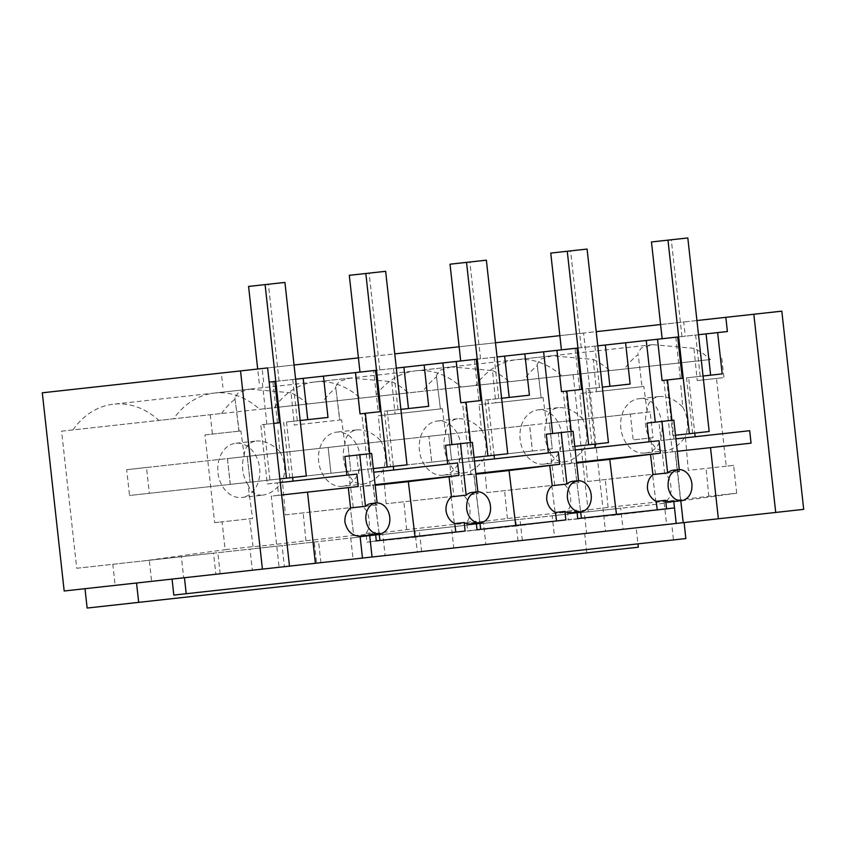 <?xml version="1.0" encoding="UTF-8"?>
<svg xmlns="http://www.w3.org/2000/svg" width="846" height="846" viewBox="0 0 846 846"><rect width="100%" height="100%" fill="white"/><g stroke="black" fill="none" stroke-linecap="round" stroke-linejoin="round"><path stroke-width="0.63" stroke-dasharray="4.23 3.17" d="M474.458 461.091L469.509 461.641L470.884 474.088L475.833 473.538M470.884 474.088L460.954 475.463L463.386 495.481L478.075 493.853L477.853 491.833M460.954 475.463L473.993 474.342L479.904 522.902M480.687 529.332L473.771 474.426L475.907 474.194M472.396 442.363L457.485 444.002L459.547 462.741L469.509 461.641M478.075 493.853A15.577 11.971 83.7 0 0 473.908 492.435A15.577 11.971 83.7 0 0 471.899 492.435M373.742 472.216L457.612 462.952M379.177 534.016L373.266 485.456L360.227 486.577L375.116 484.663M379.96 540.457L373.044 485.551L375.18 485.318M370.157 485.202L368.782 472.766M360.227 486.577L362.67 506.595C366.191 509.26 368.338 513.543 369.099 519.455C369.776 525.398 368.719 530.04 365.927 533.382L366.995 542.138L415.09 537.221L415.016 536.586M358.831 473.866L356.758 455.127L371.669 453.477M365.461 506.289L377.358 504.977L377.136 502.958M377.358 504.977A15.577 11.971 83.7 0 0 373.181 503.55A15.577 11.971 83.7 0 0 371.172 503.56M344.851 456.438L356.758 455.127M292.642 477.482L286.508 421.995L327.994 417.416M306.294 475.981L269.948 479.989L263.815 424.502L260.801 424.84L267.325 483.965L356.885 474.077M368.306 472.819L361.781 413.694L365.345 413.292L360.026 413.884M380.087 411.664L361.781 413.694M375.529 370.379L373.636 370.59L378.194 411.875M407.011 464.856L390.492 466.685L384.37 411.198L387.214 410.881L393.337 466.368M390.492 466.685L370.664 468.874L364.541 413.387M342.503 486.365A27.273 20.96 -96.3 0 1 318.678 461.546A27.273 20.96 -96.3 0 1 336.518 432.137A27.273 20.96 -96.3 0 1 360.343 456.946A27.273 20.96 -96.3 0 1 342.503 486.365L363.473 484.049C356.335 484.441 351.428 480.993 348.764 473.686A27.273 20.96 -96.3 0 1 344.893 444.52C345.422 436.081 349.419 431.206 356.885 429.884L336.518 432.137M431.746 462.128L330.976 473.252L328.174 447.439L227.405 458.564L230.249 484.377L431.746 462.128L428.89 436.325L328.121 447.449L330.976 473.252L350.847 471.063L348.002 445.25L328.174 447.439M356.885 429.884C365.324 429.451 373.234 433.015 380.605 440.576L378.384 415.777L395.05 413.937L391.793 381.694L350.572 378.014L339.087 381.409L335.629 386.707L339.838 420.028L294.334 425.052L291.077 392.819A85.679 65.829 -96.3 0 1 307.595 403.997L322.305 402.379A85.679 65.829 -96.3 0 1 335.989 387.859M344.893 444.52L341.636 419.828L339.69 420.05L335.629 386.707M341.636 419.828L294.334 425.052M721.807 358.27L723.943 377.623L697.22 380.573L693.963 348.341A85.679 65.829 -96.3 0 1 710.481 359.518L561.807 375.931L710.481 359.518M248.037 484.811A27.273 20.96 -96.3 0 1 244.166 455.634L240.92 430.952L204.965 434.918L214.651 522.669L252.552 518.482L248.037 484.811C250.712 492.108 255.608 495.566 262.757 495.164L241.776 497.48A27.273 20.96 -96.3 0 1 217.961 472.671A27.273 20.96 -96.3 0 1 235.791 443.262A27.273 20.96 -96.3 0 1 259.616 468.071A27.273 20.96 -96.3 0 1 241.776 497.48M244.166 455.634C244.695 447.206 248.692 442.321 256.158 441.009L235.791 443.262M230.302 484.367L227.447 458.564L126.678 469.689L129.533 495.492L250.12 482.178L247.275 456.375L227.447 458.564M286.508 421.995L300.161 420.494M289.776 477.8L283.643 422.313M274.813 381.493L295.603 379.198M292.748 379.516L297.306 420.811M269.176 382.117L727.391 331.537M373.636 370.59L396.33 368.084M476.256 359.254L497.057 356.959M576.983 348.14L597.773 345.845M698.5 334.72L677.699 337.015M279.37 422.789L263.815 424.502M272.92 381.705L277.477 423M273.734 423.412L260.801 424.84M266.892 424.163L262.334 382.878M279.095 567.275L289.491 566.122L279.095 567.275L271.238 496.126L278.598 495.312L277.224 482.876L267.325 483.965M267.611 367.925L262.123 368.528L263.698 382.72M281.633 494.984L278.598 495.312M358.26 486.524L271.238 496.126M462.106 531.383L415.09 537.221M515.743 525.461L515.817 526.096L467.722 531.024L466.654 522.268C469.445 518.915 470.503 514.273 469.816 508.34C469.054 502.418 466.918 498.125 463.386 495.481M562.833 520.258L515.817 526.096M571.801 519.275L562.865 520.502M571.082 512.835A15.577 11.971 83.7 0 0 573.049 512.401A15.577 11.971 83.7 0 0 576.803 510.106L577.035 512.179M581.403 518.217L574.487 463.312L561.681 464.338L564.113 484.356C567.634 487 569.77 491.283 570.542 497.215C571.23 503.148 570.172 507.79 567.37 511.143L576.803 510.106M567.37 511.143L568.438 519.899L616.544 514.981L616.459 514.347M576.634 463.069L574.487 463.312L580.62 511.777M561.681 464.338L576.56 462.424M575.185 449.977L570.225 450.527L571.6 462.963M573.112 431.238L558.201 432.888L560.274 451.627L570.225 450.527M564.113 484.356L578.801 482.738L578.579 480.718M578.801 482.738A15.577 11.971 83.7 0 0 574.624 481.311A15.577 11.971 83.7 0 0 572.626 481.321M459.547 462.741L558.328 451.838M445.578 445.324L457.485 444.002M469.033 461.694L462.508 402.569L466.072 402.178L460.753 402.759M387.214 410.881L428.689 406.302M384.37 411.198L400.888 409.369M393.464 368.401L398.022 409.686M480.814 400.549L462.508 402.569M507.737 453.742L491.219 455.56L485.086 400.073L529.416 395.188M485.086 400.073L501.615 398.255M679.296 469.593L679.518 471.613A15.577 11.971 83.7 0 0 675.351 470.196A15.577 11.971 83.7 0 0 673.342 470.196M474.363 359.465L478.921 400.761M487.941 399.767L494.064 455.243M491.219 455.56L471.391 457.749L465.268 402.262M494.191 357.276L498.749 398.572M546.294 434.199L552.628 433.501M552.618 433.501L558.201 432.888M560.274 451.627L573.324 450.178L569.76 450.58L563.225 391.455L566.799 391.053L561.48 391.645M581.54 389.424L563.225 391.455M575.079 348.351L579.647 389.636M659.055 440.713L569.76 450.58M608.454 442.617L591.936 444.446L585.813 388.959L588.657 388.642L594.791 444.129M591.936 444.446L572.108 446.635L565.985 391.148M594.907 346.162L599.465 387.447L602.331 387.13M588.657 388.642L630.133 384.063M647.021 423.085L658.928 421.763L660.99 440.502L673.998 439.063L670.423 439.465L663.899 380.34L667.473 379.939L662.08 380.541M675.806 337.226L680.364 378.522L682.257 378.31M695.634 335.037L700.192 376.333L686.54 377.834L688.633 377.602L694.756 433.089M703.058 376.015L700.192 376.333M709.181 431.502L672.834 435.51L666.711 380.023L663.899 380.34M666.711 380.023L680.364 378.522M453.995 496.242L386.125 503.73L453.995 496.242L449.49 462.572A27.273 20.96 -96.3 0 1 445.62 433.395L442.363 408.713L378.384 415.777M442.363 408.713L395.05 413.937M436.356 375.582L440.406 408.935L436.356 375.582L439.814 370.294L451.288 366.9L315.04 381.937A85.679 65.829 -96.3 0 1 360.364 398.17L375.074 396.552A85.679 65.829 -96.3 0 1 415.767 370.823A85.679 65.829 -96.3 0 1 461.091 387.056L475.801 385.427A85.679 65.829 -96.3 0 1 516.483 359.698A85.679 65.829 -96.3 0 1 561.807 375.931M443.23 475.24A27.273 20.96 -96.3 0 1 419.405 450.432A27.273 20.96 -96.3 0 1 437.234 421.022A27.273 20.96 -96.3 0 1 461.059 445.831A27.273 20.96 -96.3 0 1 443.23 475.24L464.2 472.925C457.062 473.326 452.155 469.868 449.49 462.572M451.574 459.938L448.718 434.135L428.89 436.325L431.693 462.138L532.462 451.013L529.617 425.2L347.949 445.26L350.804 471.063L129.533 495.492M543.946 464.126A27.273 20.96 -96.3 0 1 520.121 439.307A27.273 20.96 -96.3 0 1 537.961 409.898A27.273 20.96 -96.3 0 1 561.786 434.707A27.273 20.96 -96.3 0 1 543.946 464.126L564.917 461.81C557.778 462.202 552.872 458.754 550.207 451.447A27.273 20.96 -96.3 0 1 546.336 422.281L543.09 397.588L479.111 404.652L495.777 402.812L492.52 370.58L451.288 366.9M630.333 414.085L650.162 411.896L653.017 437.699L633.189 439.888L630.333 414.085L549.445 423.011L552.29 448.824L532.462 451.013M543.09 397.588L495.777 402.812M546.336 422.281C546.865 413.842 550.862 408.967 558.328 407.645C566.778 407.212 574.677 410.775 582.048 418.336L579.838 393.538L596.504 391.698L593.247 359.455L552.015 355.775L540.531 359.169L537.073 364.467L541.133 397.81L537.432 365.62A85.679 65.829 -96.3 0 0 523.748 380.14L375.074 396.552M665.495 508.932L657.236 509.852M665.527 509.176L616.544 514.981M679.518 471.613L664.607 473.263L662.365 452.948L672.327 451.849L670.952 439.402L660.99 440.502M673.839 420.124L658.928 421.763M666.595 524.488L676.208 523.431L666.595 524.488L664.142 502.344C669.45 499.785 671.703 494.381 670.889 486.143C670.222 480.264 668.129 475.97 664.607 473.263M664.142 502.344L673.765 501.276A15.577 11.971 -96.3 0 1 671.809 501.71M666.574 508.806L657.236 509.842M471.074 530.389L462.138 531.626M376.301 540.858L366.995 542.138M365.927 533.382L375.36 532.346L375.592 534.418M577.744 518.619L568.438 519.899M477.017 529.733L467.722 531.024M466.654 522.268L476.087 521.221L476.309 523.293M470.365 523.949A15.577 11.971 83.7 0 0 472.322 523.515A15.577 11.971 83.7 0 0 476.087 521.221M369.639 535.074A15.577 11.971 83.7 0 0 371.595 534.64A15.577 11.971 83.7 0 0 375.36 532.346M173.821 595.087L673.469 539.928L671.703 523.928L684.097 522.564L172.055 579.087L671.703 523.928M685.863 538.564L673.469 539.928M280.269 482.537L277.224 482.876M675.901 438.852L670.952 439.402M749.693 430.709L670.423 439.465M677.276 451.299L672.327 451.849M662.365 452.948L675.372 451.51L680.797 500.716M751.068 443.156L675.14 451.531L682.997 522.68M722.198 373.9L688.633 377.602M692.663 433.321L686.54 377.834M256.158 441.009C264.608 440.565 272.507 444.129 279.878 451.701L277.668 426.892M240.92 430.952L239.122 431.153L234.902 397.821L238.371 392.533L249.845 389.139L113.597 404.177A85.679 65.829 -96.3 0 1 158.921 420.409L173.631 418.791A85.679 65.829 -96.3 0 1 214.324 393.062A85.679 65.829 -96.3 0 1 259.637 409.295L274.347 407.666A85.679 65.829 -96.3 0 1 315.04 381.937M238.963 431.164L204.965 434.918M291.077 392.819L249.845 389.139M445.62 433.395C446.149 424.956 450.146 420.081 457.601 418.77C466.051 418.326 473.95 421.89 481.321 429.461L479.111 404.652M492.52 370.58A85.679 65.829 -96.3 0 1 509.038 381.758L523.748 380.14M585.813 388.959L599.465 387.447M279.878 451.701A27.273 20.96 -96.3 0 1 282.458 481.004C277.054 489.2 270.487 493.916 262.757 495.164M285.398 514.854L353.279 507.357L285.398 514.854L282.458 481.004M61.589 431.164L221.578 413.493L61.589 431.164L76.722 568.269L112.814 564.293L115.141 585.369L151.624 581.35L149.287 560.264L213.53 553.168L215.857 574.254L252.341 570.225L250.014 549.139L314.257 542.053L316.584 563.129L353.068 559.111L350.741 538.024L414.974 530.928L417.311 552.015L453.784 547.986L451.457 526.899L515.7 519.814L518.027 540.89L554.511 536.861L552.184 515.785L656.824 504.227L736.707 493.197L708.832 496.274A44.14 0.592 -6.9 0 1 655.904 502.133A44.14 0.592 -6.9 0 1 655.925 502.122L608.105 507.399A44.14 0.592 -6.9 0 1 555.188 513.258L507.389 518.513A44.14 0.592 -6.9 0 1 454.461 524.372L406.662 529.638A44.14 0.592 -6.9 0 1 353.744 535.497L350.36 507.685L353.755 535.476L305.935 540.753A44.14 0.592 -6.9 0 1 253.017 546.611L225.163 549.678L222.086 521.845L252.552 518.482M353.279 507.357L348.764 473.686M380.605 440.576A27.273 20.96 -96.3 0 1 383.185 469.89C377.781 478.085 371.214 482.802 363.473 484.049M451.077 496.56L454.471 524.361A44.14 0.592 -6.9 0 1 454.471 524.361L451.077 496.57M386.125 503.73L383.185 469.89M457.601 418.77L437.234 421.022M481.321 429.461A27.273 20.96 -96.3 0 1 483.912 458.765C478.498 466.96 471.931 471.677 464.2 472.925M486.852 492.615L554.722 485.118L486.852 492.615L483.912 458.765M551.803 485.445L555.198 513.236A44.14 0.592 -6.9 0 1 555.198 513.236L551.803 485.445M554.722 485.118L550.207 451.447M558.328 407.645L537.961 409.898M587.568 481.49L655.449 474.003L587.568 481.49L584.628 447.65C579.224 455.846 572.657 460.562 564.917 461.81M655.904 502.133L652.52 474.331L655.925 502.122M582.048 418.336A27.273 20.96 -96.3 0 1 584.628 447.65M644.673 453.001A27.273 20.96 -96.3 0 1 620.848 428.192A27.273 20.96 -96.3 0 1 638.688 398.773C665.358 394.151 671.735 451.679 644.673 453.001L665.643 450.685C658.505 451.087 653.598 447.629 650.934 440.332A27.273 20.96 -96.3 0 1 647.063 411.156C647.592 402.717 651.589 397.842 659.055 396.531L638.688 398.773M391.793 381.694A85.679 65.829 -96.3 0 1 408.322 392.882L423.032 391.254A85.679 65.829 -96.3 0 1 436.716 376.745M262.123 368.528L221.345 373.033L222.91 387.225M221.345 373.033L294.038 365.007M358.418 357.9L394.765 353.882M459.135 346.775L495.481 342.767M559.862 335.661L596.208 331.643M660.578 324.536L683.716 321.988L685.281 336.179M696.935 320.528L683.716 321.988M64.18 590.994L636.192 527.851L637.958 543.851M537.073 364.467L537.432 365.62M647.063 411.156L643.806 386.474L596.504 391.698M593.247 359.455A85.679 65.829 -96.3 0 1 609.765 370.643L624.475 369.015A85.679 65.829 -96.3 0 1 638.159 354.495L642.008 386.675L638.159 354.495M736.707 493.197L733.63 465.374L726.196 466.188L716.509 378.448L723.943 377.623M588.266 511.798L573.133 374.683M624.475 369.015L475.801 385.427M693.963 348.341L652.742 344.66L641.247 348.055L637.799 353.342M87.138 608.052L586.786 552.893L584.649 533.54L605.472 531.246L583.581 333.038L781.82 311.159M42.3 392.798L583.581 333.038M72.904 429.905A85.679 65.829 -96.3 0 1 113.597 404.177M716.509 378.448L697.22 380.573M659.055 396.531C667.494 396.087 675.404 399.65 682.764 407.222L680.554 382.413M733.63 465.374L688.295 470.376L685.355 436.525C679.941 444.721 673.374 449.438 665.643 450.685M726.196 466.188L688.295 470.376M682.764 407.222A27.273 20.96 -96.3 0 1 685.355 436.525M708.832 496.274L706.05 468.42M656.824 504.227L145.279 560.708L225.163 549.678M253.017 546.611A44.14 0.592 -6.9 0 1 253.028 546.601L249.633 518.799L253.017 546.611M552.184 515.785L620.742 508.213L623.068 529.3L586.585 533.329L584.258 512.242L515.7 519.814M210.263 414.741L212.399 434.104M221.578 413.493A85.679 65.829 -96.3 0 1 235.262 398.984M461.091 387.056L609.765 370.643M214.651 522.669L222.086 521.845M76.722 568.269L145.279 560.708M307.595 403.997L158.921 420.409M151.624 581.35L220.172 573.778L183.698 577.807L181.361 556.721L112.814 564.293M220.172 573.778L217.845 552.692L149.287 560.264M252.341 570.225L320.898 562.653L284.415 566.683L282.088 545.596L213.53 553.168M320.898 562.653L318.572 541.577L250.014 549.139M353.068 559.111L421.625 551.539L385.142 555.568L382.815 534.482L314.257 542.053M421.625 551.539L419.288 530.453L350.741 538.024M453.784 547.986L522.342 540.414L485.858 544.443L483.531 523.357L414.974 530.928M522.342 540.414L520.015 519.328L451.457 526.899M305.935 540.753L303.154 512.898M406.662 529.638L403.88 501.773M507.389 518.513L504.607 490.659M608.105 507.399L605.324 479.534M655.449 474.003L650.934 440.332M643.806 386.474L579.838 393.538M322.305 402.379L173.631 418.791M638.328 547.203L586.786 552.893M115.141 585.369L183.698 577.807M215.857 574.254L284.415 566.683M316.584 563.129L385.142 555.568M417.311 552.015L485.858 544.443M518.027 540.89L586.585 533.329M554.511 536.861L623.068 529.3M584.649 533.54L636.192 527.851M605.472 531.246L803.7 509.355M360.364 398.17L509.038 381.758M423.032 391.254L274.347 407.666M259.637 409.295L408.322 392.882M248.576 286.434L284.922 282.427M247.275 456.375L146.506 467.5L149.351 493.303M279.085 381.028L268.404 284.245M259.257 383.217L257.692 369.015M269.948 479.989L279.867 478.899M146.506 467.5L126.678 469.689M349.303 275.32L385.649 271.302M348.002 445.25L247.233 456.375L250.078 482.188L230.249 484.377M379.812 369.903L369.12 273.131M370.664 468.874L373.34 468.578M247.233 456.375L227.405 458.564M450.019 264.195L486.365 260.187M480.528 358.789L469.847 262.006M471.391 457.749L474.056 457.453M347.949 445.26L328.121 447.449M550.746 253.081L587.092 249.062M552.29 448.824L431.693 462.138M549.445 423.011L448.676 434.135L451.521 459.949M581.255 347.664L570.574 250.892M572.108 446.635L574.783 446.339M651.462 241.956L687.809 237.948M653.017 437.699L633.189 439.888M650.162 411.896L549.392 423.021L552.248 448.824M681.982 336.549L671.29 239.767M549.392 423.021L529.575 425.21L532.42 451.013M672.834 435.51L675.499 435.214M371.88 472.417L369.808 453.689M472.597 461.303L470.535 442.564M573.324 450.178L571.251 431.449M673.998 439.063L671.925 420.335M238.963 431.174L234.902 397.821M652.742 344.66L516.483 359.698M552.015 355.775L415.767 370.823M350.572 378.014L214.324 393.062"/><path stroke-width="1.27" d="M475.833 473.538L559.703 464.285L558.328 451.838L474.458 461.091M475.907 474.194L509.049 470.535L515.743 525.461M559.703 464.285L509.049 470.535M477.853 491.833L472.396 442.363L445.578 445.324L447.64 464.052M476.858 491.886C469.731 493.609 466.336 499.203 466.664 508.689A15.577 11.971 83.7 0 0 480.274 522.86A15.577 11.971 83.7 0 0 482.231 522.426A15.577 11.971 83.7 0 0 490.458 506.056A15.577 11.971 83.7 0 0 478.857 491.886A15.577 11.971 83.7 0 0 476.858 491.886L471.899 492.435A15.577 11.971 83.7 0 0 466.178 495.164L460.499 443.674M375.116 484.663L458.987 475.399L449.057 476.774L451.489 496.792L466.178 495.164M458.987 475.399L457.612 462.952L373.742 472.216M375.18 485.318L408.332 481.649L415.016 536.586M449.057 476.774L408.332 481.649M377.136 502.958L371.669 453.477L344.851 456.438L346.913 475.177M362.67 506.595L365.461 506.289L359.772 454.788M376.132 503.01A15.577 11.971 83.7 0 0 365.948 519.804A15.577 11.971 83.7 0 0 379.547 533.974A15.577 11.971 83.7 0 0 381.514 533.54A15.577 11.971 83.7 0 0 389.742 517.181A15.577 11.971 83.7 0 0 378.141 503.01A15.577 11.971 83.7 0 0 376.132 503.01L371.172 503.56A15.577 11.971 83.7 0 0 365.461 506.289L350.551 507.938L348.309 487.624M300.161 420.494L327.994 417.416L323.426 376.132L355.468 372.589L360.026 413.884L380.087 411.664L375.529 370.379L355.521 372.589L360.079 413.874M293.033 481.12L292.642 477.482M393.337 466.368L393.739 470.006M295.603 379.198L303.185 378.363L307.743 419.658M303.185 378.363L323.426 376.132M273.734 423.412L279.37 422.789L274.813 381.493L269.176 382.117M396.33 368.084L456.237 361.464L460.795 402.759L480.814 400.549L476.256 359.254L456.237 361.464M497.057 356.959L556.964 350.35L561.48 391.645L556.922 350.35M561.522 391.635L581.54 389.424L576.983 348.14L556.964 350.35M597.773 345.845L677.699 337.015L682.257 378.31L662.08 380.541L657.522 339.246M696.935 320.528L725.826 317.335L727.391 331.537L698.5 334.72M240.528 370.918L42.3 392.798L64.18 590.994L262.419 569.115L240.528 370.918L267.611 367.925L289.491 566.122L315.389 563.267L307.532 492.118M280.269 482.537L356.885 474.077L358.26 486.524L281.633 494.984M681.717 500.621A15.577 11.971 83.7 0 0 683.674 500.187C689.606 497.543 692.356 492.086 691.912 483.817A15.577 11.971 83.7 0 0 680.311 469.646A15.577 11.971 83.7 0 0 678.302 469.646C671.174 471.37 667.78 476.964 668.118 486.45A15.577 11.971 83.7 0 0 681.717 500.621L671.809 501.71A15.577 11.971 -96.3 0 1 665.633 500.293L666.574 508.806L674.505 507.938L676.208 523.431L372.06 557.006L369.639 535.074L360.058 536.131C352.222 536.068 347.188 531.394 344.935 522.13C344.586 516.219 346.458 511.481 350.551 507.938M451.489 496.792C447.502 500.155 445.683 504.882 446.022 510.963C447.164 516.98 450.072 521.178 454.757 523.579L455.793 532.071M549.784 465.649L552.216 485.667C548.229 489.041 546.41 493.757 546.749 499.849C547.88 505.855 550.788 510.064 555.473 512.454L556.509 520.956M476.309 523.293L477.017 529.733L565.847 519.93L564.906 511.418A15.577 11.971 83.7 0 0 571.082 512.835L581.001 511.735A15.577 11.971 83.7 0 0 582.957 511.301A15.577 11.971 83.7 0 0 591.185 494.942A15.577 11.971 83.7 0 0 579.584 480.771A15.577 11.971 83.7 0 0 577.575 480.771C570.458 482.484 567.053 488.089 567.391 497.564A15.577 11.971 83.7 0 0 581.001 511.735M555.473 512.454L564.906 511.418M576.634 463.069L609.776 459.41L616.459 514.347M576.56 462.424L660.43 453.16L659.055 440.713L575.185 449.977M660.43 453.16L609.776 459.41M578.579 480.718L573.112 431.238L546.294 434.199L548.367 452.938M577.575 480.771L572.626 481.321A15.577 11.971 83.7 0 0 566.905 484.049L561.215 432.549M552.216 485.667L566.905 484.049M460.795 402.759L456.195 361.475M400.888 409.369L428.689 406.302L424.132 365.007M403.902 367.249L408.47 408.533M501.615 398.255L529.416 395.188L524.848 353.892M678.302 469.646L673.342 470.196A15.577 11.971 83.7 0 0 667.621 472.925L661.942 421.435L673.839 420.124L679.296 469.593M657.236 509.831L656.2 501.34C651.515 498.939 648.607 494.741 647.476 488.724C647.116 482.675 648.935 477.958 652.943 474.553L667.621 472.925M494.064 455.243L494.466 458.892M504.628 356.124L509.186 397.419M594.791 444.129L595.193 447.767M602.331 387.13L630.133 384.063L625.575 342.767M605.355 345.009L609.913 386.294M649.094 441.813L647.021 423.085L661.942 421.435M706.072 333.884L710.629 375.18L703.058 376.015M650.5 454.535L652.943 474.553M577.035 512.179L577.744 518.619L674.505 507.938L673.786 501.498M375.592 534.418L376.301 540.858L465.131 531.045L464.19 522.532A15.577 11.971 83.7 0 0 470.365 523.949L480.274 522.86M454.757 523.579L464.19 522.532M184.449 577.723L186.215 593.723L685.863 538.564L684.097 522.564M186.215 593.723L173.821 595.087L172.055 579.087M656.2 501.34L665.633 500.293M677.276 451.299L751.068 443.156L749.693 430.709L675.901 438.852M710.629 375.18L722.198 373.9L717.641 332.605M694.756 433.089L695.158 436.726M360.058 536.131L362.479 558.064L315.389 563.267M676.208 523.431L718.37 518.778L710.524 447.629M372.06 557.006L362.479 558.064M262.419 569.115L289.491 566.122M294.038 365.007L358.418 357.9M394.765 353.882L459.135 346.775M495.481 342.767L559.862 335.661M596.208 331.643L660.578 324.536M725.826 317.335L753.828 314.247L775.708 512.443L718.37 518.778M775.708 512.443L803.7 509.355L781.82 311.159L753.828 314.247M136.544 583.01L138.681 602.363L638.328 547.203L637.958 543.851M138.681 602.363L87.138 608.052L85.002 588.7M257.692 369.015L248.576 286.434L284.922 282.427L306.294 475.981L286.466 478.17L265.094 284.616M279.867 478.899L286.466 478.17M359.984 372.092L349.303 275.32L385.649 271.302L407.011 464.856L387.182 467.045L365.821 273.491M373.34 468.578L387.182 467.045M460.7 360.978L450.019 264.195L486.365 260.187L507.737 453.742L487.909 455.931L466.537 262.376M474.056 457.453L487.909 455.931M561.427 349.853L550.746 253.081L587.092 249.062L608.454 442.617L588.636 444.806L567.264 251.251M574.783 446.339L588.636 444.806M662.154 338.738L651.462 241.956L687.809 237.948L709.181 431.502L689.353 433.691L667.98 240.137M675.499 435.214L689.353 433.691M451.901 444.626L442.881 362.945M552.628 433.501L543.608 351.82M655.29 422.165L646.27 340.483M369.808 453.689L365.345 413.292M379.96 540.457L379.177 534.016M480.687 529.332L479.904 522.902M581.403 518.217L580.62 511.777M470.535 442.564L466.072 402.178M571.251 431.449L566.799 391.053M671.925 420.335L667.473 379.939M369.639 535.074L379.547 533.974M683.219 522.659L680.797 500.716"/></g></svg>
